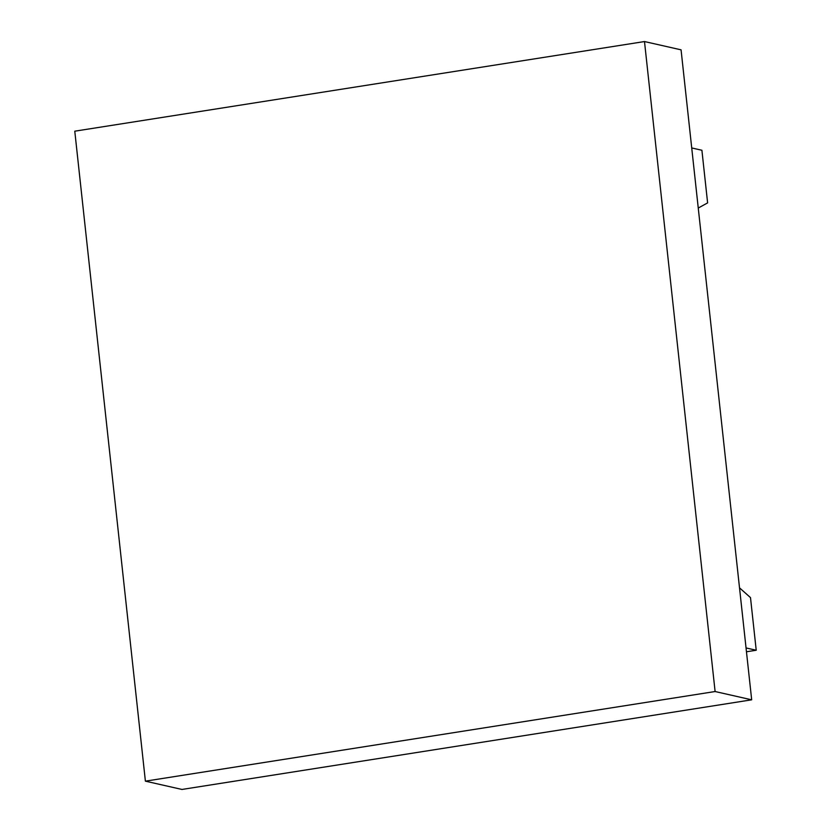 <?xml version="1.0" encoding="UTF-8"?>
<svg xmlns="http://www.w3.org/2000/svg" width="831" height="831" viewBox="0 0 831 831"><rect width="100%" height="100%" fill="white"/><g stroke="black" fill="none" stroke-linecap="round" stroke-linejoin="round"><path stroke-width="1.25" d="M746.467 651.774L756.22 650.247L750.497 597.614L739.517 587.849M746.041 647.941L756.22 650.247M691.724 147.949L701.904 150.255L707.617 202.889L698.258 208.041M145.394 781.161L181.968 789.45L751.681 699.816L681.067 49.839L644.492 41.55L74.78 131.184L145.394 781.161L715.107 691.527L644.492 41.55M751.681 699.816L715.107 691.527"/></g></svg>
